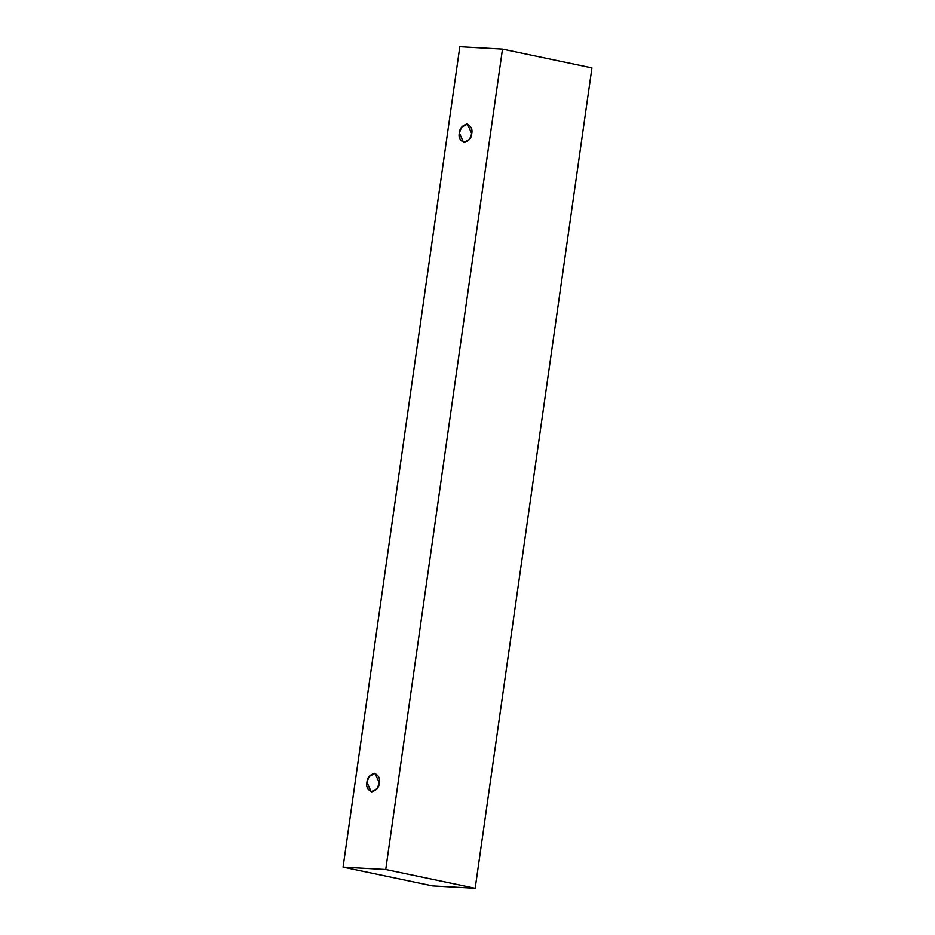<?xml version="1.0" encoding="UTF-8"?>
<svg xmlns="http://www.w3.org/2000/svg" width="935" height="935" viewBox="0 0 935 935"><rect width="100%" height="100%" fill="white"/><g stroke="black" fill="none" stroke-linecap="round" stroke-linejoin="round"><path stroke-width="1.4" d="M432.508 885.866L343.063 867.107L459.821 46.75L502.492 49.134L385.734 869.492L343.063 867.107L432.508 885.866L475.179 888.25L385.734 869.492L475.179 888.25L591.937 67.893L502.492 49.134L591.937 67.893L475.179 888.25L432.508 885.866M459.821 46.75L343.063 867.107L385.734 869.492L502.492 49.134L459.821 46.75M471.731 133.635C471.462 138.041 468.961 141.021 464.216 142.564C459.997 140.519 458.372 137.305 459.342 132.945C459.623 128.539 462.124 125.559 466.857 124.016C471.088 126.061 472.713 129.264 471.731 133.635L467.465 124.098L461.574 127.16L459.342 132.945L463.608 142.482L469.51 139.42L471.731 133.635M379.329 782.911C379.061 787.317 376.548 790.297 371.814 791.84C367.584 789.794 365.959 786.58 366.941 782.221C367.21 777.815 369.711 774.835 374.456 773.292C378.675 775.337 380.3 778.551 379.329 782.911L375.064 773.374L369.161 776.436L366.941 782.221L371.207 791.758L377.097 788.696L379.329 782.911"/></g></svg>
